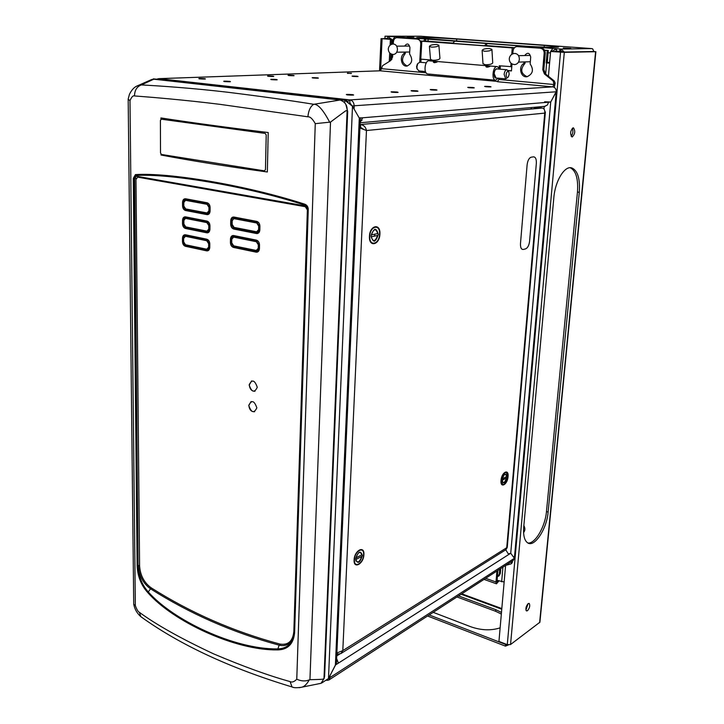 <?xml version="1.0" encoding="UTF-8"?>
<svg xmlns="http://www.w3.org/2000/svg" width="724" height="724" viewBox="0 0 724 724"><rect width="100%" height="100%" fill="white"/><g stroke="black" fill="none" stroke-linecap="round" stroke-linejoin="round"><path stroke-width="1.09" d="M505.759 549.788L508.701 554.53L510.728 553.236L513.551 557.136L515.081 555.652L556.566 93.966M544.62 101.803L550.729 102.021L554.973 94.138L556.566 93.93L555.245 93.64M329.176 677.193L329.999 677.555L514.384 558.294L510.728 553.236L508.701 553.788M531.416 109.025L531.543 107.541L530.701 109.089M514.547 556.485L556.032 94.066L555.064 93.966M157.524 79.052L158.837 78.654L157.262 79.016M426.074 72.771L381.548 68.68L380.254 70.807L158.647 78.672M381.548 68.68L382.543 65.685L390.707 60.599L391.032 53.911M392.752 54.445L392.625 56.952L390.707 60.599M393.286 43.983L393.394 41.865C393.684 39.404 394.797 38.019 396.743 37.693L418.608 39.196L421.766 42.245M397.06 37.693L418.608 39.196M419.712 62.228L420.753 43.956C420.698 41.214 419.585 39.63 417.431 39.196M421.051 59.151L420.87 62.327M404.164 52.092L404.092 53.549C399.078 56.481 401.431 66.898 406.915 66.074C412.209 63.603 413.105 59.585 409.585 54.001L409.938 47.603C408.843 43.413 407.069 42.906 404.626 46.092M404.092 53.549L405.268 53.531C401.087 58.925 401.748 63.088 407.259 66.029M405.34 52.074L405.268 53.531M429.794 74.165L428.708 75.323L498.13 81.459M497.822 81.676L497.288 81.703L498.863 79.577L498.972 78.255M490.067 86.844L485.578 86.418L490.067 86.844M351.339 73.504L347.475 73.133L351.339 73.504M293.039 75.676L289.084 75.278L293.039 75.676M435.938 90.066L431.287 89.595L435.938 90.066M272.649 76.436L268.658 76.029L272.649 76.436M204.159 78.979L200.077 78.536L204.159 78.979M352.416 95.034L347.556 94.509L352.416 95.034M416.888 91.197L412.182 90.717L416.888 91.197M396.96 92.382L392.209 91.894L396.96 92.382M276.061 79.794L271.925 79.359L276.061 79.794M229.191 81.694L224.983 81.233L229.191 81.694M473.279 87.848L468.736 87.405L473.279 87.848M357.059 76.509L353.05 76.12L357.059 76.509M317.32 78.12L313.248 77.712L317.32 78.12M517.298 46.58L541.579 48.282C544.023 48.752 545.244 50.445 545.244 53.359L543.842 69.64L545.516 73.911L544.439 73.966L553.254 81.07L553.969 84.518L552.702 86.862L497.596 81.731M508.058 70.644L511.452 70.943L512.004 63.929M512.809 53.802L513.026 51.006C513.406 48.436 514.683 46.97 516.855 46.589L541.579 48.282M544.439 73.966L542.765 69.685L544.167 53.386C544.167 50.463 542.946 48.77 540.493 48.3M524.683 55.54C527.534 52.11 529.543 52.635 530.71 57.133L530.14 63.938C533.986 69.757 532.927 74.02 526.981 76.744C520.637 77.83 518.022 66.563 523.895 63.422L524.99 63.386C520.04 69.278 520.773 73.721 527.19 76.717M524.022 61.938L523.895 63.422M525.108 61.911L524.99 63.386M545.516 73.911L554.322 81.007L555.154 83.133L554.276 87.414M510.728 553.236L550.729 102.021L556.258 91.541C556.159 88.88 554.973 87.323 552.702 86.862L349.954 99.912L349.837 102.781L348.823 103.378M360.181 122.428L362.634 117.795L359.294 118.075L354.072 109.025L354.19 106.156C354.063 102.645 352.651 100.564 349.954 99.912L158.837 78.654L380.254 70.807L428.708 75.323M550.729 102.021L548.566 102.202L547.453 104.962L544.647 106.374M556.24 91.785L352.126 105.921M351.954 105.767L349.837 102.781M347.493 101.713L349.954 99.912M507.967 70.5L511.47 70.807M153.85 179.29L153.85 180.005M360.38 117.985L336.425 663.311L328.488 678.533L321.682 683.022M360.389 117.75L359.294 118.075L352.488 106.274L344.805 100.238L346.534 100.129L348.497 103.152M344.705 102.763L344.805 100.238L153.343 79.16M346.534 100.129L153.343 78.853M359.294 118.075L335.411 665.03L330.09 675.411L329.999 677.555L328.841 680.035L326.796 680.397M514.384 558.294L513.072 560.548M335.411 665.03L338.398 663.121L336.633 658.569M336.751 655.935L339.538 654.179M505.66 565.354L510.791 563.987L512.375 562.24L512.492 560.928M512.375 562.24L511.705 563.39M500.755 568.53L500.329 573.517L499.017 575.788M499.75 569.182L499.325 574.168L500.329 573.517M497.379 576.72L499.325 574.168M511.47 561.869L511.379 562.883M351.402 73.251L347.402 73.395L351.402 73.251M293.301 75.396C295.238 75.794 293.736 75.848 288.804 75.558C286.894 75.16 288.387 75.097 293.301 75.396M272.984 76.147C274.885 76.554 273.319 76.617 268.305 76.319C266.432 75.902 267.989 75.848 272.984 76.147M204.765 78.663C206.521 79.115 204.756 79.178 199.453 78.853C197.715 78.409 199.48 78.346 204.765 78.663M352.488 94.627C355.031 95.179 353.348 95.278 347.457 94.916C344.95 94.364 346.624 94.265 352.488 94.627M416.716 90.826C419.332 91.333 417.875 91.423 412.336 91.088C409.739 90.581 411.205 90.5 416.716 90.826M435.712 89.713C438.346 90.201 436.943 90.283 431.513 89.957C428.898 89.468 430.3 89.387 435.712 89.713M489.668 86.518C492.329 86.971 491.098 87.043 485.967 86.744C483.315 86.292 484.555 86.219 489.668 86.518M229.716 81.36C231.599 81.821 229.843 81.893 224.44 81.568C222.585 81.106 224.34 81.034 229.716 81.36M276.396 79.477C278.378 79.921 276.767 79.984 271.572 79.676C269.618 79.233 271.219 79.169 276.396 79.477M396.87 92.002C399.467 92.527 397.938 92.618 392.29 92.274C389.72 91.749 391.241 91.658 396.87 92.002M317.501 77.83C319.546 78.246 318.062 78.301 313.049 78.002C311.021 77.586 312.506 77.531 317.501 77.83M472.926 87.514C475.587 87.975 474.301 88.047 469.071 87.74C466.437 87.278 467.713 87.197 472.926 87.514M357.104 76.228C359.204 76.626 357.837 76.681 352.995 76.4C350.914 76.002 352.28 75.948 357.104 76.228M354.416 559.752C353.792 568.829 363.403 563.516 363.602 554.783C364.299 545.742 354.642 550.864 354.416 559.752M369.774 236.25C369.068 246.866 379.322 244.576 379.575 234.196C380.372 223.671 370.064 225.689 369.774 236.25M501.234 480.302C502.791 486.836 504.999 485.641 507.85 476.727C506.32 470.166 504.112 471.351 501.234 480.302M544.855 111.279L545.362 112.139L544.738 113.116L366.462 130.519L342.805 650.605L506.737 547.706L544.738 113.116C545.1 110.292 544.285 108.6 542.276 108.039L537.036 107.487L536.946 108.519M359.937 128.003L366.462 130.519C365.801 127.143 363.864 125.143 360.642 124.519L542.276 108.039M363.955 129.56L360.525 127.315L360.642 124.519M359.964 127.37L362.986 129.216M337.366 652.957L337.312 654.197L340.859 653.591L342.805 650.605L336.877 652.994M545.344 112.365L507.234 547.507L505.904 549.697M537.036 107.487L533.289 108.853M508.058 476.609C507.533 484.691 500.166 488.763 501.017 480.419C501.56 472.22 508.954 468.31 508.058 476.609M502.112 479.831C503.261 484.637 504.881 483.759 506.981 477.197C505.85 472.365 504.23 473.243 502.112 479.831M506.474 477.976C504.664 483.044 503.216 483.831 502.13 480.329L506.474 477.976M502.248 478.935C504.067 473.84 505.515 473.062 506.592 476.582L502.248 478.935M379.892 234.133C379.611 245.174 368.706 247.608 369.457 236.314C369.765 225.073 380.733 222.938 379.892 234.133M371.077 235.979C373.122 243.201 375.53 242.703 378.299 234.467C376.281 227.218 373.874 227.716 371.077 235.979M377.638 235.445C375.222 241.735 373.077 242.178 371.195 236.802L377.638 235.445M371.285 234.902C373.729 228.603 375.883 228.16 377.729 233.562L371.285 234.902M363.891 554.62C363.683 563.915 353.457 569.571 354.117 559.914C354.362 550.448 364.634 545.009 363.891 554.62M355.638 559.091C357.584 564.43 359.837 563.209 362.398 555.435C360.48 550.059 358.226 551.281 355.638 559.091M361.792 556.349C359.547 562.394 357.538 563.48 355.756 559.616L361.792 556.349M355.837 558.005C358.099 551.95 360.109 550.864 361.873 554.747L355.837 558.005M149.416 178.502L149.425 179.217M345.873 104.564L347.692 111.469L324.614 676.243L323.981 678.859M133.714 603.544L133.795 604.459L135.334 605.572C136.818 609.599 138.175 611.852 139.406 612.332C156.194 624.685 180.864 638.505 213.417 653.781C242.929 666.324 268.486 675.601 290.098 681.592C292.043 682.596 294.27 681.8 296.768 679.212L315.266 123.668C312.596 118.854 310.134 116.564 307.881 116.808L220.313 104.392C185.561 100.039 152.248 97.269 134.51 95.939C133.116 95.333 131.614 96.898 129.994 100.645L128.139 99.215L129.433 94.364C131.605 89.876 134.284 87.016 137.488 85.803L137.216 85.921M161.045 154.275L161.045 155.027C191.19 160.728 226.621 166.384 267.346 171.986L268.215 132.528C227.092 127.515 191.335 122.646 160.927 117.94L160.927 119.27M147.886 592.712C141.189 585.399 137.605 576.358 137.144 565.571L133.279 178.394L135.451 174.593C168.963 172.421 245.888 185.082 304.795 204.204C307.03 205.118 308.189 206.865 308.261 209.462L294.596 632.794C293.482 644.025 287.781 649.727 277.509 649.917C234.838 650.532 172.9 621.273 147.886 592.712L148.311 591.951C141.904 584.847 138.492 576.123 138.067 565.761L134.673 178.502L136.139 178.339M134.51 95.939C134.646 90.201 136.927 86.536 141.37 84.934L137.488 85.803L151.759 79.486L153.814 79.188L340.045 100.021C345.031 101.758 347.393 105.242 347.122 110.491C344.479 111.559 350.045 107.514 330.515 122.085L315.266 123.659M139.406 612.332L140.809 616.658L142.465 617.816M290.098 681.592L292.007 686.94L293.084 687.257M299.229 687.691L301.637 687.23C304.252 686.696 306.813 684.243 309.302 679.872C305.401 681.474 301.229 681.248 296.768 679.212M309.302 679.872L309.944 679.709C323.538 679.302 322.37 679.438 323.99 678.632L321.031 683.311L320.099 683.492M347.122 110.491L323.99 678.632M329.773 122.392C323.275 109.994 317.945 103.957 313.8 104.292C288.985 100.292 260.378 96.292 227.951 92.274C193.58 88.21 159.633 85.866 141.37 84.934L153.814 79.188M307.881 116.808C308.56 110.356 310.533 106.175 313.8 104.292L340.045 100.021M148.52 178.348L148.529 179.063M151.416 179.57L151.407 178.855M307.546 209.182L307.148 207.39L305.41 205.924L136.456 176.231L134.302 178.493L135.85 175.489C169.316 173.335 246.088 186.005 304.867 205.127L307.157 207.236L307.582 209.254L293.998 632.333C292.93 643.111 287.446 648.641 277.545 648.912C235.01 649.591 173.253 620.45 148.311 591.951L150.502 588.802C143.099 583.408 139.062 575.725 138.402 565.752L139.578 565.245M133.279 178.394L134.302 178.493L138.067 565.761L137.144 565.571M135.451 174.593L136.456 176.231M304.795 204.204L305.41 205.924M307.148 207.39L307.582 209.254L293.998 632.305L294.596 632.794M293.998 632.106L293.962 632.124C293.691 637.554 291.872 641.455 288.496 643.862C285.808 645.636 282.695 646.07 279.156 645.174C232.82 632.595 189.932 613.807 150.502 588.802L151.759 588.187M284.785 644.288L289.184 643.355M257.174 252.151L233.653 247.409C231.743 246.757 230.712 245.146 230.558 242.567L230.612 239.074L232.866 235.517M257.002 251.355L258.993 248.432L259.065 244.884L256.495 240.884L233.019 236.314M307.374 209.87L293.844 631.491C292.822 641.292 288.089 645.464 279.654 644.007C233.39 631.491 190.566 612.766 151.18 587.825C144.076 582.657 140.212 575.29 139.578 565.725L135.976 179.38L137.723 177.163L305.284 206.693L307.374 209.87M257.282 387.295C254.685 379.865 251.97 379.086 249.137 384.942C251.708 392.345 254.423 393.132 257.282 387.295M256.848 407.884C254.269 400.49 251.572 399.675 248.757 405.431C251.309 412.798 254.006 413.612 256.848 407.884M207.073 202.747L185.552 198.774C183.733 198.693 182.738 199.887 182.548 202.367L182.548 205.806C182.72 208.34 183.706 209.906 185.516 210.503L206.974 214.621C208.838 214.729 209.879 213.526 210.087 211.019L210.114 207.526C209.951 204.937 208.937 203.344 207.073 202.747M206.928 221.055L185.507 216.856C183.697 216.757 182.701 217.924 182.52 220.377L182.511 223.788C182.683 226.304 183.67 227.87 185.471 228.476L206.838 232.82C208.693 232.947 209.725 231.771 209.933 229.291L209.96 225.825C209.797 223.254 208.784 221.671 206.928 221.055M206.783 239.192L185.453 234.775C183.652 234.648 182.665 235.807 182.484 238.232L182.475 241.617C182.647 244.106 183.634 245.671 185.425 246.296L206.693 250.857C208.539 251.002 209.571 249.852 209.779 247.391L209.806 243.961C209.643 241.418 208.639 239.825 206.783 239.192M256.73 221.381L233.933 217.046C232.006 216.938 230.929 218.15 230.712 220.675L230.657 224.196C230.811 226.793 231.852 228.413 233.762 229.046L256.495 233.535C258.477 233.662 259.59 232.449 259.844 229.888L259.916 226.304C259.771 223.662 258.712 222.015 256.73 221.381M256.359 240.115L233.671 235.544C231.752 235.418 230.685 236.603 230.458 239.11L230.413 242.594C230.567 245.174 231.599 246.784 233.499 247.436L256.124 252.16C258.097 252.314 259.201 251.119 259.454 248.585L259.527 245.038C259.382 242.413 258.332 240.766 256.359 240.115M207.064 203.535L209.544 207.417L209.507 210.91C209.345 212.947 208.494 213.924 206.983 213.833L185.525 209.734L183.1 205.915L183.109 202.467L185.543 199.553L207.064 203.535M208.928 210.802L208.965 207.308L207.055 204.322L185.543 200.331L183.67 202.575L183.661 206.023L185.525 208.955L206.992 213.055L208.928 210.802M206.919 221.834L209.39 225.707L209.354 229.173C209.191 231.191 208.349 232.142 206.838 232.042L185.471 227.716L183.063 223.897L183.072 220.485L185.498 217.625L206.919 221.834M206.91 222.612L185.498 218.395L183.634 220.594L183.625 224.015L185.48 226.947L206.847 231.264L208.784 229.055L208.811 225.589L206.91 222.612M206.783 239.97L209.236 243.834L209.055 248.35L207.254 250.124L185.425 245.536L183.027 241.735L183.036 238.35L185.453 235.544L206.783 239.97M185.435 244.775L206.702 249.318L208.63 247.146L208.657 243.717L206.774 240.739L185.453 236.305L183.588 238.458L183.588 241.852L185.435 244.775M256.721 222.187L259.301 226.187L259.228 229.77C259.02 231.852 258.115 232.838 256.513 232.73L233.771 228.25L231.255 224.313L231.3 220.793C231.481 218.738 232.359 217.752 233.924 217.843L256.721 222.187M231.897 220.901L231.843 224.431L233.789 227.463L256.522 231.924L258.613 229.644L258.685 226.069L256.703 222.992L233.915 218.639L231.897 220.901M256.35 240.911L258.921 244.911L258.848 248.459C258.64 250.522 257.744 251.49 256.142 251.364L233.508 246.649L231.001 242.721L231.047 239.228C231.228 237.191 232.096 236.223 233.662 236.332L256.35 240.911M231.635 239.345L231.59 242.839L233.517 245.87L256.151 250.567L258.233 248.332L258.305 244.784L256.332 241.716L233.644 237.119L231.635 239.345M207.544 213.046L185.679 208.928L183.815 205.996L183.824 202.548L185.19 200.313M256.839 250.558L233.671 245.834L231.743 242.812L231.789 239.318L233.173 237.101M207.48 231.246L185.724 226.902L183.869 223.969L183.878 220.558L185.154 218.377M207.281 249.318L185.489 244.766L183.643 241.834L183.652 238.449L184.982 236.286M257.246 231.897L234.087 227.408L232.151 224.377L232.196 220.856L233.553 218.612M254.622 411.73C251.319 411.938 249.391 409.829 248.839 405.404L251.092 401.53M255.002 391.232C251.726 391.358 249.834 389.25 249.309 384.878L251.608 380.924M207.824 214.621L185.67 210.485C183.86 209.888 182.873 208.322 182.701 205.788L182.701 202.34L184.937 198.756M207.679 213.833L209.661 210.892L209.689 207.39L207.218 203.516L185.063 199.534M207.734 232.82L185.625 228.458C183.824 227.843 182.837 226.277 182.665 223.761L182.665 220.349L184.837 216.829M207.589 232.042L209.507 229.146L209.535 225.68L207.073 221.806L184.973 217.607M207.652 250.857L185.579 246.269C183.787 245.644 182.801 244.078 182.629 241.59L182.638 238.205L184.738 234.748M207.489 250.079L209.354 247.246L209.381 243.807L206.928 239.943L184.882 235.517M257.482 233.526L233.915 229.019C231.997 228.386 230.965 226.766 230.811 224.178L230.856 220.648L233.191 217.019M257.328 232.721L259.382 229.743L259.454 226.16L256.866 222.159L233.327 217.815M160.402 120.41L161.334 119.198L265.183 133.406L266.215 134.972L265.464 169.615L264.378 170.846L161.443 154.465L160.511 152.999L160.402 120.41M523.769 204.575L527.117 164.837C527.696 160.493 529.063 157.941 531.208 157.189L533.498 156.846C535.552 156.954 536.502 159.126 536.339 163.352L529.597 241.21C529.045 245.355 527.715 247.907 525.615 248.866L523.352 249.463C521.298 249.617 520.348 247.644 520.484 243.563L523.769 204.575M505.596 565.39L498.945 641.428L507.28 644.65L510.547 644.532L539.905 622.215L595.888 51.721L593.716 51.495M548.43 76.264L550.602 51.458L564.304 52.363L595.888 51.712M572.268 136.917C575.091 134.003 575.48 130.99 573.444 127.858L573.118 127.849C570.286 130.736 569.888 133.759 571.924 136.899L572.268 136.917M527.488 610.739C529.687 608.033 530.267 605.599 529.226 603.427L528.167 603.599C525.968 606.287 525.38 608.721 526.42 610.911L527.488 610.739M548.131 512.085C546.846 528.737 534.692 547.525 527.823 542.964C524.475 540.765 523.108 535.479 523.714 527.108L553.842 197.634C555.136 180.982 564.602 165.488 571.752 167.905C577.698 170.529 580.214 178.665 579.3 192.312L548.131 512.085L546.466 511.569L577.462 192.05C578.367 178.674 575.942 170.574 570.159 167.733M550.602 51.458L562.34 52.209L592.757 51.513M571.164 136.293C572.983 133.777 573.363 131.098 572.322 128.257M525.923 610.088L528.086 603.653M527.823 542.964C534.936 544.321 545.253 526.719 546.466 511.569M501.822 608.558L461.776 593.816M523.579 532.538C525.217 530.638 525.307 528.321 523.859 525.588M452.934 40.861L527.606 46.336M592.675 48.906L591.707 48.589L592.721 48.933L593.834 51.495L564.358 52.056L561.028 49.06L517.814 45.793L516.493 46.635M559.896 49.069L559.688 51.341L560.819 51.323L561.028 49.06L591.707 48.589L420.508 36.227L385.014 36.2L394.96 36.761L392.508 40.146L387.738 36.399L387.639 38.481L384.915 38.272L385.014 36.2M558.503 47.069L558.512 46.951C560.602 47.793 535.181 47.015 517.407 45.675L416.716 37.856C414.707 37.051 440.083 37.829 456.708 39.069L544.321 45.404L544.167 47.105M558.512 46.951L544.321 45.404M413.829 36.996L407.169 36.598L413.829 36.996M570.865 48.436L563.317 47.974L570.865 48.436M559.688 51.341L556.421 51.096L556.62 48.834L551.597 51.44M514.529 47.684L486.591 45.603M452.79 43.078L425.567 41.042M456.708 39.069L456.582 41.114L446.373 40.463M456.582 41.114L528.484 46.39M393.123 40.978L392.426 40.924L392.263 44.11M547.29 62.345L549.561 62.526L550.475 52.915M517.814 45.793L454.781 41.159L452.69 43.349M486.012 43.748L484.673 45.712M486.718 43.802L486.582 45.693L482.971 45.73L514.103 48.056L421.305 41.087M424.934 39.25L423.585 41.141M425.676 39.304L425.567 41.132L421.811 41.15L452.699 43.322M550.548 52.083L550.403 52.915L548.122 52.743M550.647 51.449L552.901 48.372M392.426 40.924L392.508 40.146M554.122 51.621L556.421 51.096M392.354 40.019L391.539 39.666M390.833 39.358L387.639 38.481M454.781 41.159L394.96 36.761M592.187 48.68L591.734 48.589M564.358 52.056L560.819 51.323M387.195 39.078L385.34 38.309M389.195 38.77L386.507 38.399M385.412 38.625L381.059 38.671L391.557 39.413L391.304 44.426M386.788 38.752L383.258 38.788L391.557 39.413M389.277 61.486L389.711 52.915M390.1 45.196L390.39 39.413M390.48 60.744L390.833 53.802M427.576 615.997L505.452 646.125L508.474 644.921M456.944 596.947L495.659 611.3L495.804 609.689L501.479 612.432M501.343 614.052L495.659 611.3M429.196 614.947L505.596 644.441L505.452 646.125M461.125 594.232L501.759 609.21M500.13 627.853C491.144 630.749 481.46 630.414 471.071 626.866L433.214 612.341M458.545 595.906L495.804 609.689M506.728 644.432L506.655 645.22M549.588 62.988L548.34 62.952L549.588 63.079M545.679 74.038L546.638 62.952L547.697 62.916L546.186 62.916L549.579 63.106M546.186 62.916L547.263 50.517L548.321 50.499L547.244 62.879M548.321 50.499L544.548 50.209M514.275 47.947L421.25 40.996M394.426 38.987L393.223 38.987L392.969 44.001M547.263 50.517L544.611 50.318M394.363 39.078L393.223 38.987M547.697 62.916L548.34 62.952M514.954 64.563C517.461 64.083 518.936 62.355 519.37 59.377C519.28 55.594 517.642 53.612 514.456 53.422C511.461 53.884 509.723 55.657 509.253 58.725C509.415 62.463 511.316 64.409 514.954 64.563L514.357 64.572M393.566 54.463C395.82 54.056 397.114 52.427 397.44 49.567C397.295 46.083 395.856 44.227 393.114 43.992C390.263 44.381 388.643 46.046 388.263 49.006C388.489 52.436 390.263 54.255 393.566 54.463L393.141 54.472M499.026 69.079L499.279 65.775L510.8 66.617M431.314 61.006L431.377 60.065M421.821 41.223L513.37 47.974L421.821 41.223L420.798 59.133L431.205 60.011M512.257 47.992L511.759 54.363M511.063 63.269L510.791 66.753M500.375 65.866L500.121 69.178M498.42 78.201L495.478 80.228C491.153 79.767 493.017 65.522 497.27 66.626L498.836 67.857L498.329 69.024M497.252 68.934C494.003 67.404 492.763 78.943 496.266 78.011M428.056 74.002L427.721 73.966C423.196 73.486 424.834 59.739 429.305 60.834L496.963 66.599M433.35 62.237L435.848 62.454M485.867 66.744L488.51 66.97M434.282 62.698C437.405 62.065 438.21 61.658 436.699 61.459C433.522 61.259 432.717 61.667 434.282 62.698M489.234 65.938C485.949 65.721 485.161 66.156 486.881 67.214C490.121 66.572 490.908 66.146 489.234 65.938M417.16 68.979L416.572 66.545L417.449 64.056M419.024 70.961L417.169 69.006L416.933 66.671L417.82 63.54L419.839 62.237L426.282 62.798M506.13 74.509C506.221 77.26 506.954 78.065 508.329 76.925L509.171 74.373L508.945 72.319C507.732 70.671 506.8 71.395 506.13 74.509M508.61 71.721L506.99 69.775C505.488 69.857 504.538 71.414 504.121 74.427L505.777 78.871L508.158 77.124M496.003 77.984L494.112 73.54C494.51 70.536 495.469 68.988 496.99 68.907L506.791 69.757M438.889 45.422L439.948 58.373C439.314 59.658 436.871 60.291 432.617 60.273L430.509 59.341M431.504 47.114L429.404 46.399C430.038 45.15 432.49 44.526 436.762 44.517L438.871 45.241C438.237 46.49 435.776 47.114 431.504 47.114M482.971 63.712L485.306 64.744C489.632 64.771 492.112 64.137 492.736 62.834L491.922 49.522M484.437 51.223C488.791 51.241 491.288 50.617 491.913 49.341L489.569 48.535C485.225 48.517 482.745 49.151 482.121 50.427L484.437 51.223M497.922 570.367L496.99 581.345C497.261 582.404 497.65 582.141 498.157 580.567L504.148 582.015M498.157 580.567L497.08 580.186M498.981 580.856L496.492 583.816L495.994 581.996L496.936 571.01M374.923 229.2L374.896 229.689M374.67 234.323L374.579 236.214M374.371 240.585L374.335 241.255M543.986 109.062L544.213 106.41M534.62 107.27L534.556 107.976M503.08 478.573L502.963 479.967M153.977 179.308L153.977 180.023M397.105 37.693L398.3 37.693M420.753 43.956L421.667 43.947M553.969 84.518L498.881 79.459M553.254 81.07L554.322 81.007M554.086 83.197L555.154 83.133M548.566 102.202L362.634 117.795M362.045 120.284L360.271 120.437L362.027 120.32M543.842 69.64L542.765 69.685M544.167 53.386L545.244 53.359M517.37 46.589L518.465 46.571M352.488 106.274L328.488 678.533M338.398 663.121L508.701 554.53M324.081 676.596L324.614 676.243M347.077 111.514L347.692 111.469M135.334 605.572L129.994 100.645M309.944 679.709L330.515 122.085M277.509 649.917L279.156 645.174L280.686 644.242M308.261 209.462L307.582 209.254M507.28 644.65L560.539 52.2M510.547 644.532L564.304 52.363M539.615 622.721L595.608 51.748M428.119 39.485L428.02 41.232M380.553 70.735L382.091 38.788M579.3 192.312L577.462 192.05M392.064 54.309L391.802 59.531M501.651 581.806L502.927 567.127M495.994 581.996L485.659 578.322M545.109 106.338L360.163 122.763M152.474 179.045L152.483 179.76M328.841 680.035L513.226 560.448M510.791 563.987L511.787 563.335M498.166 576.349L499.171 575.698M340.859 653.591L506.031 549.616M133.723 604.278L128.175 99.297M133.795 604.459C134.764 609.318 137.098 613.382 140.809 616.658C179.914 644.858 230.313 668.279 292.007 686.94C293.555 687.872 296.759 687.972 301.637 687.23L321.031 683.311M355.973 557.951L355.9 559.552M355.864 560.331L355.828 561.01M391.639 39.322L391.105 38.752M420.617 36.254L386.272 36.2M379.521 70.816L381.059 38.671M570.44 167.733L571.752 167.905M529.47 55.431L518.547 55.685M529.733 61.766L518.52 62.11M409.313 46.046L396.68 46.164M409.549 52.01L396.716 52.209M495.478 80.228L427.721 73.966M416.734 68.119L417.169 69.006M425.459 71.549L418.798 70.943M417.169 64.436L417.82 63.54M495.795 77.966L505.777 78.871M429.404 46.399L430.527 59.531M482.989 63.902L482.121 50.427M496.492 583.816L484.03 579.381"/></g></svg>
